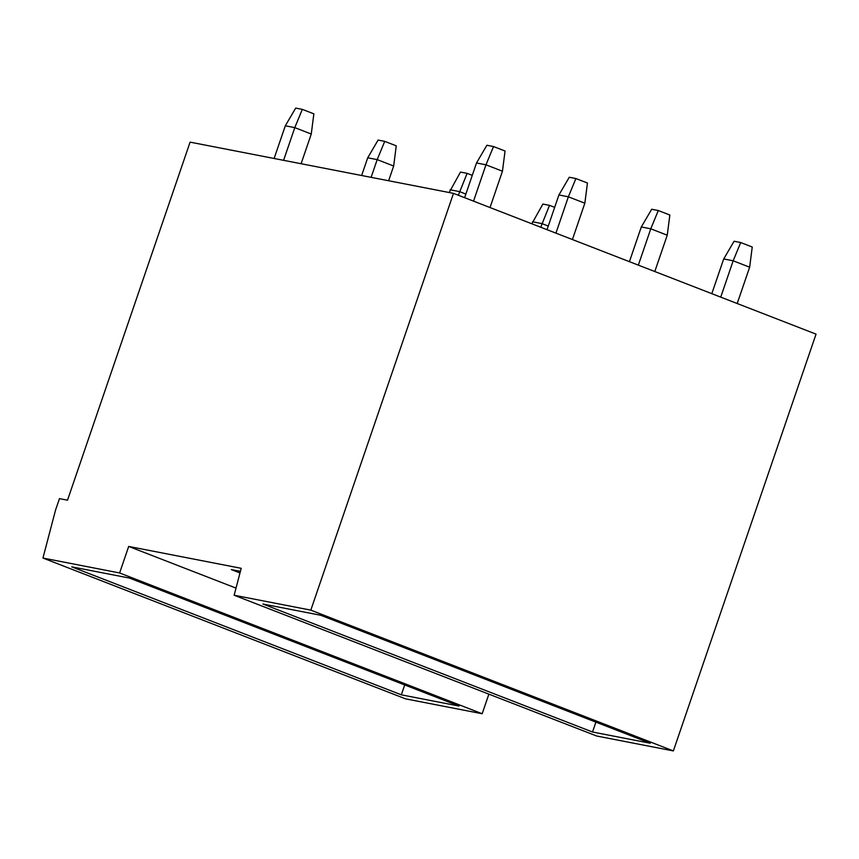 <?xml version="1.0" encoding="UTF-8"?>
<svg xmlns="http://www.w3.org/2000/svg" width="859" height="859" viewBox="0 0 859 859"><rect width="100%" height="100%" fill="white"/><g stroke="black" fill="none" stroke-linecap="round" stroke-linejoin="round"><path stroke-width="1.29" d="M42.95 558.049L119.616 572.964L128.7 546.442L241.207 568.314L234.142 595.233L596.694 736.013L673.359 750.916L310.808 610.137L453.498 193.361L190.097 142.143L67.507 500.185L59.464 498.628L55.567 509.988L42.95 558.049L405.502 698.829L482.167 713.743L488.878 694.147M673.359 750.916L816.05 334.14L453.498 193.361M592.517 732.008L262.929 604.027L320.665 615.248L650.252 743.239L592.517 732.008L595.899 722.129M401.325 694.824L71.737 566.843L129.473 578.075L459.06 706.055L401.325 694.824L404.707 684.945M239.983 572.953L231.307 569.581L240.413 571.353M482.167 713.743L119.616 572.964M236.01 588.104L128.7 546.442M234.142 595.233L310.808 610.137M711.821 293.671L723.707 258.956L734.08 241.25L740.705 242.539L733.167 260.792L720.722 297.128M723.707 258.956L733.167 260.792L749.649 267.192L752.237 247.016L740.705 242.539M749.649 267.192L737.205 303.528M531.828 223.78L542.888 204.066L549.513 205.355L540.74 227.238M554.667 207.352L549.513 205.355M548.267 226.057L541.975 223.619L532.516 221.772M629.422 261.673L641.308 226.959L651.68 209.252L658.305 210.541L650.768 228.805L638.334 265.13M641.308 226.959L650.768 228.805L667.25 235.194L669.848 215.018L658.305 210.541M667.25 235.194L654.805 271.53M449.171 192.523L460.488 172.068L467.113 173.357L458.341 195.24M472.267 175.354L467.113 173.357M465.868 194.059L459.576 191.621L450.116 189.775M547.022 229.675L558.908 194.961L569.281 177.255L575.906 178.543L568.368 196.808L555.934 233.143M558.908 194.961L568.368 196.808L584.85 203.207L587.449 183.021L575.906 178.543M584.85 203.207L572.416 239.543M361.65 175.504L367.716 157.788L378.1 140.071L384.725 141.359L377.187 159.624L371.12 177.341M367.716 157.788L377.187 159.624L393.658 166.023L396.257 145.837L384.725 141.359M393.658 166.023L388.622 180.744M464.622 197.688L476.509 162.963L486.892 145.257L493.517 146.545L485.979 164.81L473.534 201.146M476.509 162.963L485.979 164.81L502.451 171.209L505.049 151.023L493.517 146.545M502.451 171.209L490.017 207.545M274.128 158.475L285.317 125.79L295.7 108.084L302.325 109.372L294.787 127.626L283.588 160.322M285.317 125.79L294.787 127.626L311.259 134.025L313.857 113.85L302.325 109.372M311.259 134.025L301.101 163.725"/></g></svg>
